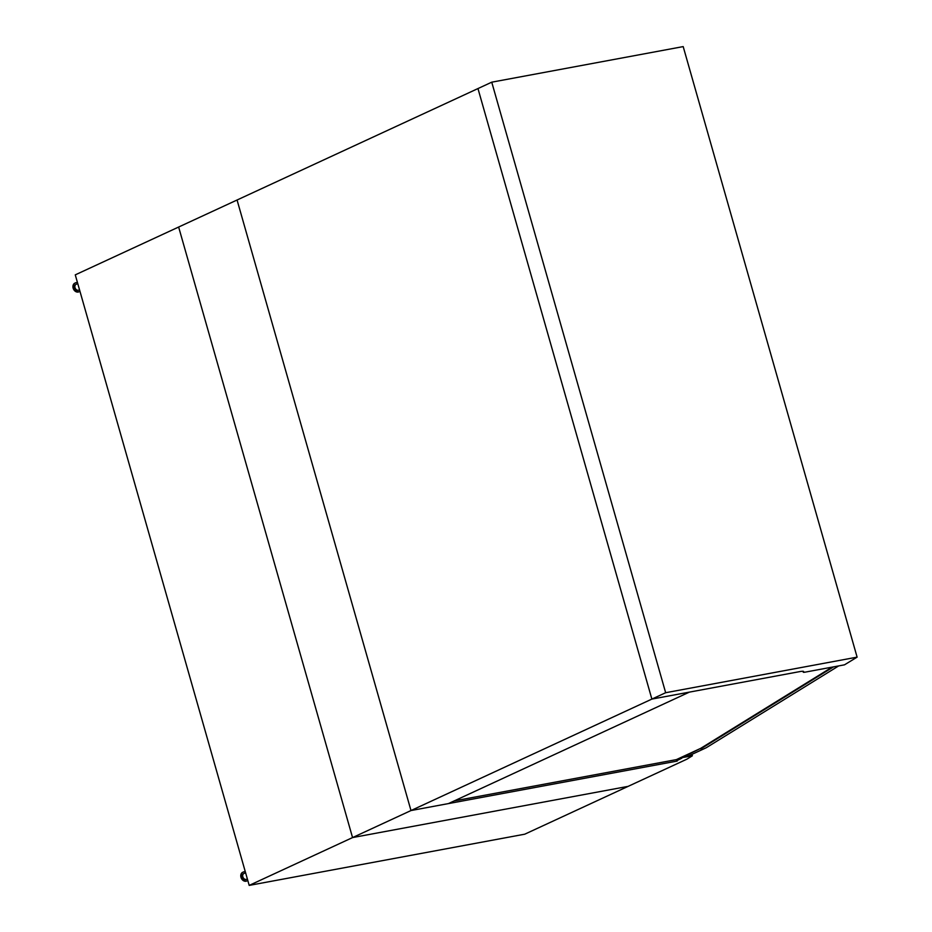 <?xml version="1.0" encoding="UTF-8"?>
<svg xmlns="http://www.w3.org/2000/svg" width="932" height="932" viewBox="0 0 932 932"><rect width="100%" height="100%" fill="white"/><g stroke="black" fill="none" stroke-linecap="round" stroke-linejoin="round"><path stroke-width="1.4" d="M691.509 754.559L691.742 755.386L681.711 757.693L678.496 759.673M249.194 885.4L75.271 274.858L237.066 200.007L410.989 810.549L249.194 885.4L524.763 834.187L628.133 786.363L352.552 837.577L178.641 227.035L352.552 837.577L628.133 786.363L686.861 759.196L692.371 755.782L681.711 757.693M692.371 755.782L691.963 754.349M681.851 758.194L677.063 760.559M832.136 667.126L700.643 748.384L676.341 759.627L454.257 800.903M857.114 657.142L665.658 692.721L651.876 699.093L799.388 671.681A10.66 1.293 -15.9 0 1 803.652 671.529A10.66 1.293 -15.9 0 1 803.384 671.96A5.324 0.652 164.1 0 0 803.256 672.17A5.324 0.652 164.1 0 0 805.388 672.1L844.485 664.831L857.114 657.142L683.191 46.6L491.747 82.179L477.965 88.563L651.876 699.093L689.342 692.138L448.443 803.582L410.989 810.549L651.876 699.093L477.965 88.563L237.066 200.007L410.989 810.549L677.203 761.071M803.361 671.343A10.66 1.293 -15.9 0 1 803.244 671.448A5.324 0.652 164.1 0 0 803.116 671.669L803.256 672.17M665.658 692.721L491.747 82.179M700.643 748.384L681.816 757.658M833.523 666.869L700.782 748.885M676.341 759.627L678.298 759.79M681.537 757.798L676.481 760.128M687.746 756.306L706.235 747.744L838.683 665.914M77.752 283.549L76.156 284.283A3.192 2.505 65.2 0 0 75.108 287.953A3.192 2.505 65.2 0 0 78.37 290.248A3.192 2.505 65.2 0 0 78.847 290.097L79.523 289.782M245.582 872.725L243.986 873.459A3.192 2.505 65.2 0 0 242.926 877.117A3.192 2.505 65.2 0 0 246.199 879.412A3.192 2.505 65.2 0 0 246.677 879.26L247.353 878.946M75.201 282.99A4.8 3.763 65.2 0 0 74.886 283.118A4.8 3.763 65.2 0 0 73.302 288.617A4.8 3.763 65.2 0 0 78.206 292.042A4.8 3.763 65.2 0 0 78.917 291.821A4.8 3.763 65.2 0 0 79.208 291.669M77.484 282.629A4.8 3.763 65.2 0 0 75.492 282.839A4.8 3.763 65.2 0 0 73.908 288.338A4.8 3.763 65.2 0 0 78.801 291.774A4.8 3.763 65.2 0 0 79.511 291.541A4.8 3.763 65.2 0 0 79.954 291.297M243.031 872.166A4.8 3.763 65.2 0 0 242.716 872.282A4.8 3.763 65.2 0 0 241.132 877.781A4.8 3.763 65.2 0 0 246.036 881.218A4.8 3.763 65.2 0 0 246.747 880.985A4.8 3.763 65.2 0 0 247.038 880.833M245.314 871.804A4.8 3.763 65.2 0 0 243.322 872.003A4.8 3.763 65.2 0 0 241.738 877.501A4.8 3.763 65.2 0 0 246.63 880.938A4.8 3.763 65.2 0 0 247.341 880.717A4.8 3.763 65.2 0 0 247.784 880.46M78.917 291.821L79.511 291.541M74.886 283.118L75.492 282.839M246.747 880.985L247.341 880.717M242.716 872.282L243.322 872.003"/></g></svg>
